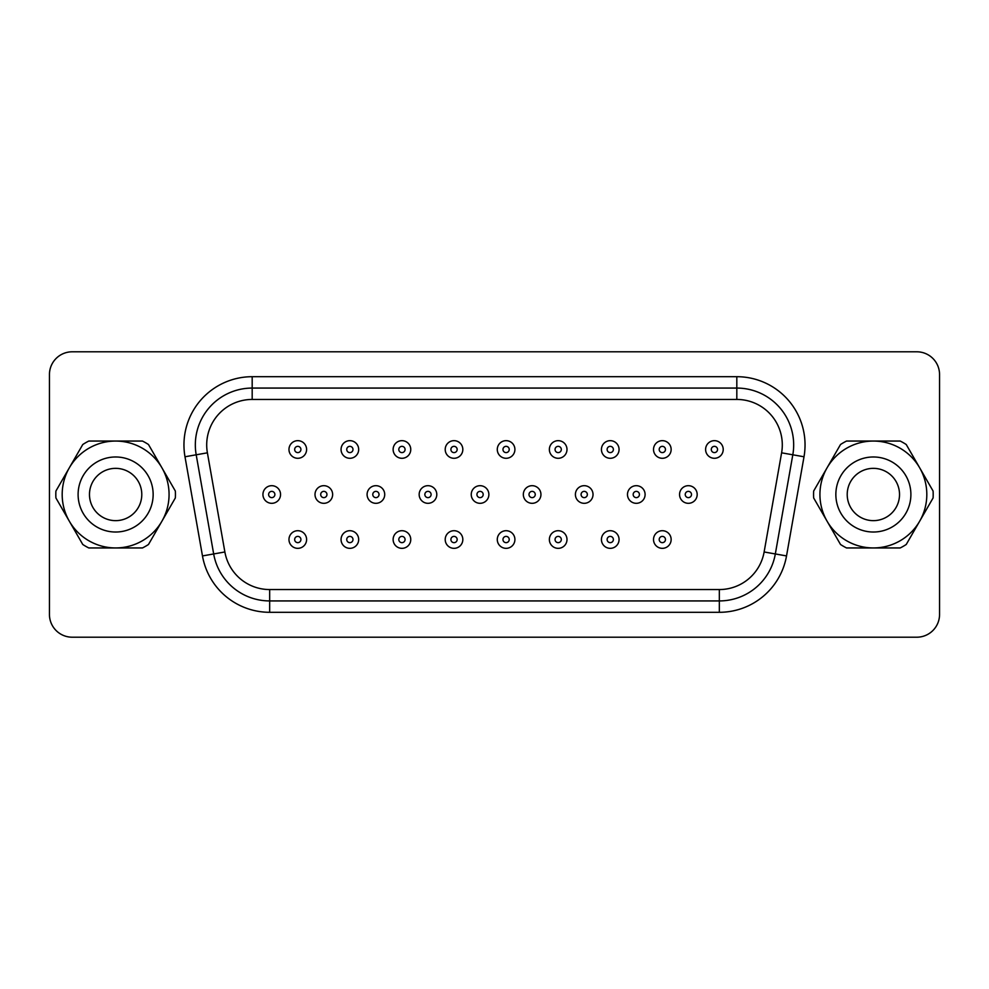 <?xml version="1.0" encoding="UTF-8"?>
<svg xmlns="http://www.w3.org/2000/svg" width="989" height="989" viewBox="0 0 989 989"><rect width="100%" height="100%" fill="white"/><g stroke="black" fill="none" stroke-linecap="round" stroke-linejoin="round"><path stroke-width="1.48" d="M813.564 494.5A59.81 59.81 0 0 1 813.663 491.038L827.088 467.785A53.443 53.443 0 0 1 873.374 441.057L846.522 441.057A59.81 59.81 0 0 0 840.514 444.518L827.088 467.785A53.443 53.443 0 0 0 827.088 521.215L840.514 544.482A59.81 59.81 0 0 0 846.522 547.943L900.225 547.943A59.81 59.81 0 0 0 906.233 544.482L933.084 497.962A59.81 59.81 0 0 0 933.084 491.038L919.659 467.785A53.443 53.443 0 0 1 873.374 547.943A53.443 53.443 0 0 1 827.088 521.215L813.663 497.962A59.81 59.81 0 0 1 813.564 494.5M847.214 494.5A26.147 26.147 0 0 1 873.374 468.353A26.147 26.147 0 0 1 899.52 494.5A26.147 26.147 0 0 1 873.374 520.647A26.147 26.147 0 0 1 847.214 494.5M835.853 494.5A37.52 37.52 0 0 1 873.374 456.98A37.52 37.52 0 0 1 910.894 494.5A37.52 37.52 0 0 1 873.374 532.02A37.52 37.52 0 0 1 835.853 494.5M89.48 494.5A26.147 26.147 0 0 0 115.626 520.647A26.147 26.147 0 0 0 141.786 494.5A26.147 26.147 0 0 0 115.626 468.353A26.147 26.147 0 0 0 89.48 494.5M78.106 494.5A37.52 37.52 0 0 0 115.626 532.02A37.52 37.52 0 0 0 153.147 494.5A37.52 37.52 0 0 0 115.626 456.98A37.52 37.52 0 0 0 78.106 494.5M653.519 539.524A8.814 8.814 0 0 1 662.333 530.71A8.814 8.814 0 0 1 671.148 539.524A8.814 8.814 0 0 1 662.333 548.339A8.814 8.814 0 0 1 653.519 539.524A8.814 8.814 0 0 0 662.333 548.339A8.814 8.814 0 0 0 671.148 539.524M601.436 539.524A8.814 8.814 0 0 1 610.25 530.71A8.814 8.814 0 0 1 619.065 539.524A8.814 8.814 0 0 1 610.25 548.339A8.814 8.814 0 0 1 601.436 539.524A8.814 8.814 0 0 0 610.25 548.339A8.814 8.814 0 0 0 619.065 539.524M549.365 539.524A8.814 8.814 0 0 1 558.179 530.71A8.814 8.814 0 0 1 566.994 539.524A8.814 8.814 0 0 1 558.179 548.339A8.814 8.814 0 0 1 549.365 539.524A8.814 8.814 0 0 0 558.179 548.339A8.814 8.814 0 0 0 566.994 539.524M288.973 539.524A8.814 8.814 0 0 1 297.788 530.71A8.814 8.814 0 0 1 306.602 539.524A8.814 8.814 0 0 1 297.788 548.339A8.814 8.814 0 0 1 288.973 539.524A8.814 8.814 0 0 0 297.788 548.339A8.814 8.814 0 0 0 306.602 539.524M341.057 539.524A8.814 8.814 0 0 1 349.859 530.71A8.814 8.814 0 0 1 358.673 539.524A8.814 8.814 0 0 1 349.859 548.339A8.814 8.814 0 0 1 341.057 539.524A8.814 8.814 0 0 0 349.859 548.339A8.814 8.814 0 0 0 358.673 539.524M393.127 539.524A8.814 8.814 0 0 1 401.942 530.71A8.814 8.814 0 0 1 410.756 539.524A8.814 8.814 0 0 1 401.942 548.339A8.814 8.814 0 0 1 393.127 539.524A8.814 8.814 0 0 0 401.942 548.339A8.814 8.814 0 0 0 410.756 539.524M445.211 539.524A8.814 8.814 0 0 1 454.025 530.71A8.814 8.814 0 0 1 462.827 539.524A8.814 8.814 0 0 1 454.025 548.339A8.814 8.814 0 0 1 445.211 539.524A8.814 8.814 0 0 0 454.025 548.339A8.814 8.814 0 0 0 462.827 539.524M705.602 449.476A8.814 8.814 0 0 1 714.404 440.661A8.814 8.814 0 0 1 723.219 449.476A8.814 8.814 0 0 1 714.404 458.29A8.814 8.814 0 0 1 705.602 449.476A8.814 8.814 0 0 0 714.404 458.29A8.814 8.814 0 0 0 723.219 449.476M679.554 494.5A8.814 8.814 0 0 1 688.369 485.686A8.814 8.814 0 0 1 697.183 494.5A8.814 8.814 0 0 1 688.369 503.314A8.814 8.814 0 0 1 679.554 494.5A8.814 8.814 0 0 0 688.369 503.314A8.814 8.814 0 0 0 697.183 494.5M653.519 449.476A8.814 8.814 0 0 1 662.333 440.661A8.814 8.814 0 0 1 671.148 449.476A8.814 8.814 0 0 1 662.333 458.29A8.814 8.814 0 0 1 653.519 449.476A8.814 8.814 0 0 0 662.333 458.29A8.814 8.814 0 0 0 671.148 449.476M627.483 494.5A8.814 8.814 0 0 1 636.298 485.686A8.814 8.814 0 0 1 645.1 494.5A8.814 8.814 0 0 1 636.298 503.314A8.814 8.814 0 0 1 627.483 494.5A8.814 8.814 0 0 0 636.298 503.314A8.814 8.814 0 0 0 645.1 494.5M601.436 449.476A8.814 8.814 0 0 1 610.25 440.661A8.814 8.814 0 0 1 619.065 449.476A8.814 8.814 0 0 1 610.25 458.29A8.814 8.814 0 0 1 601.436 449.476A8.814 8.814 0 0 0 610.25 458.29A8.814 8.814 0 0 0 619.065 449.476M575.4 494.5A8.814 8.814 0 0 1 584.215 485.686A8.814 8.814 0 0 1 593.029 494.5A8.814 8.814 0 0 1 584.215 503.314A8.814 8.814 0 0 1 575.4 494.5A8.814 8.814 0 0 0 584.215 503.314A8.814 8.814 0 0 0 593.029 494.5M549.365 449.476A8.814 8.814 0 0 1 558.179 440.661A8.814 8.814 0 0 1 566.994 449.476A8.814 8.814 0 0 1 558.179 458.29A8.814 8.814 0 0 1 549.365 449.476A8.814 8.814 0 0 0 558.179 458.29A8.814 8.814 0 0 0 566.994 449.476M523.329 494.5A8.814 8.814 0 0 1 532.131 485.686A8.814 8.814 0 0 1 540.946 494.5A8.814 8.814 0 0 1 532.131 503.314A8.814 8.814 0 0 1 523.329 494.5A8.814 8.814 0 0 0 532.131 503.314A8.814 8.814 0 0 0 540.946 494.5M288.973 449.476A8.814 8.814 0 0 1 297.788 440.661A8.814 8.814 0 0 1 306.602 449.476A8.814 8.814 0 0 1 297.788 458.29A8.814 8.814 0 0 1 288.973 449.476A8.814 8.814 0 0 0 297.788 458.29A8.814 8.814 0 0 0 306.602 449.476M262.938 494.5A8.814 8.814 0 0 1 271.752 485.686A8.814 8.814 0 0 1 280.555 494.5A8.814 8.814 0 0 1 271.752 503.314A8.814 8.814 0 0 1 262.938 494.5A8.814 8.814 0 0 0 271.752 503.314A8.814 8.814 0 0 0 280.555 494.5M341.057 449.476A8.814 8.814 0 0 1 349.859 440.661A8.814 8.814 0 0 1 358.673 449.476A8.814 8.814 0 0 1 349.859 458.29A8.814 8.814 0 0 1 341.057 449.476A8.814 8.814 0 0 0 349.859 458.29A8.814 8.814 0 0 0 358.673 449.476M315.009 494.5A8.814 8.814 0 0 1 323.823 485.686A8.814 8.814 0 0 1 332.638 494.5A8.814 8.814 0 0 1 323.823 503.314A8.814 8.814 0 0 1 315.009 494.5A8.814 8.814 0 0 0 323.823 503.314A8.814 8.814 0 0 0 332.638 494.5M393.127 449.476A8.814 8.814 0 0 1 401.942 440.661A8.814 8.814 0 0 1 410.756 449.476A8.814 8.814 0 0 1 401.942 458.29A8.814 8.814 0 0 1 393.127 449.476A8.814 8.814 0 0 0 401.942 458.29A8.814 8.814 0 0 0 410.756 449.476M367.092 494.5A8.814 8.814 0 0 1 375.907 485.686A8.814 8.814 0 0 1 384.721 494.5A8.814 8.814 0 0 1 375.907 503.314A8.814 8.814 0 0 1 367.092 494.5A8.814 8.814 0 0 0 375.907 503.314A8.814 8.814 0 0 0 384.721 494.5M445.211 449.476A8.814 8.814 0 0 1 454.025 440.661A8.814 8.814 0 0 1 462.827 449.476A8.814 8.814 0 0 1 454.025 458.29A8.814 8.814 0 0 1 445.211 449.476A8.814 8.814 0 0 0 454.025 458.29A8.814 8.814 0 0 0 462.827 449.476M419.163 494.5A8.814 8.814 0 0 1 427.977 485.686A8.814 8.814 0 0 1 436.792 494.5A8.814 8.814 0 0 1 427.977 503.314A8.814 8.814 0 0 1 419.163 494.5A8.814 8.814 0 0 0 427.977 503.314A8.814 8.814 0 0 0 436.792 494.5M497.282 539.524A8.814 8.814 0 0 1 506.096 530.71A8.814 8.814 0 0 1 514.91 539.524A8.814 8.814 0 0 1 506.096 548.339A8.814 8.814 0 0 1 497.282 539.524A8.814 8.814 0 0 0 506.096 548.339A8.814 8.814 0 0 0 514.91 539.524M497.282 449.476A8.814 8.814 0 0 1 506.096 440.661A8.814 8.814 0 0 1 514.91 449.476A8.814 8.814 0 0 1 506.096 458.29A8.814 8.814 0 0 1 497.282 449.476A8.814 8.814 0 0 0 506.096 458.29A8.814 8.814 0 0 0 514.91 449.476M471.246 494.5A8.814 8.814 0 0 1 480.061 485.686A8.814 8.814 0 0 1 488.875 494.5A8.814 8.814 0 0 1 480.061 503.314A8.814 8.814 0 0 1 471.246 494.5A8.814 8.814 0 0 0 480.061 503.314A8.814 8.814 0 0 0 488.875 494.5M793.673 444.926A56.855 56.855 0 0 1 792.807 454.792L775.327 553.951A56.855 56.855 0 0 1 719.337 600.929L269.663 600.929A56.855 56.855 0 0 1 213.673 553.951L196.193 454.792A56.855 56.855 0 0 1 252.183 388.071L736.817 388.071A56.855 56.855 0 0 1 793.673 444.926A56.855 56.855 0 0 0 736.817 388.071L736.817 399.445L252.183 399.445A45.482 45.482 0 0 0 207.393 452.826L224.874 551.973A45.482 45.482 0 0 0 269.663 589.555L719.337 589.555A45.482 45.482 0 0 0 764.126 551.973L781.607 452.826A45.482 45.482 0 0 0 736.817 399.445M175.337 497.962A59.81 59.81 0 0 0 175.337 491.038L161.912 467.785A53.443 53.443 0 0 0 69.341 467.785L82.767 444.518A59.81 59.81 0 0 1 88.775 441.057L142.478 441.057A59.81 59.81 0 0 1 148.486 444.518L161.912 467.785A53.443 53.443 0 0 1 161.912 521.215L148.486 544.482A59.81 59.81 0 0 1 142.478 547.943L88.775 547.943A59.81 59.81 0 0 1 82.767 544.482L55.916 497.962A59.81 59.81 0 0 1 55.916 491.038L69.341 467.785A53.443 53.443 0 0 0 115.626 547.943A53.443 53.443 0 0 0 161.912 521.215L175.337 497.962M900.225 441.057A59.81 59.81 0 0 1 906.233 444.518L919.659 467.785A53.443 53.443 0 0 0 873.374 441.057L900.225 441.057M72.197 351.8A22.747 22.747 0 0 0 49.45 374.534L49.45 614.466A22.747 22.747 0 0 0 72.197 637.2L916.803 637.2A22.747 22.747 0 0 0 939.55 614.466L939.55 374.534A22.747 22.747 0 0 0 916.803 351.8L72.197 351.8M665.461 539.524A3.128 3.128 0 0 0 662.333 536.397A3.128 3.128 0 0 0 659.206 539.524A3.128 3.128 0 0 0 662.333 542.652A3.128 3.128 0 0 0 665.461 539.524M613.378 539.524A3.128 3.128 0 0 0 610.25 536.397A3.128 3.128 0 0 0 607.122 539.524A3.128 3.128 0 0 0 610.25 542.652A3.128 3.128 0 0 0 613.378 539.524M561.307 539.524A3.128 3.128 0 0 0 558.179 536.397A3.128 3.128 0 0 0 555.052 539.524A3.128 3.128 0 0 0 558.179 542.652A3.128 3.128 0 0 0 561.307 539.524M300.916 539.524A3.128 3.128 0 0 0 297.788 536.397A3.128 3.128 0 0 0 294.66 539.524A3.128 3.128 0 0 0 297.788 542.652A3.128 3.128 0 0 0 300.916 539.524M352.986 539.524A3.128 3.128 0 0 0 349.859 536.397A3.128 3.128 0 0 0 346.743 539.524A3.128 3.128 0 0 0 349.859 542.652A3.128 3.128 0 0 0 352.986 539.524M405.07 539.524A3.128 3.128 0 0 0 401.942 536.397A3.128 3.128 0 0 0 398.814 539.524A3.128 3.128 0 0 0 401.942 542.652A3.128 3.128 0 0 0 405.07 539.524M457.153 539.524A3.128 3.128 0 0 0 454.025 536.397A3.128 3.128 0 0 0 450.897 539.524A3.128 3.128 0 0 0 454.025 542.652A3.128 3.128 0 0 0 457.153 539.524M717.532 449.476A3.128 3.128 0 0 0 714.404 446.348A3.128 3.128 0 0 0 711.289 449.476A3.128 3.128 0 0 0 714.404 452.603A3.128 3.128 0 0 0 717.532 449.476M691.496 494.5A3.128 3.128 0 0 0 688.369 491.372A3.128 3.128 0 0 0 685.241 494.5A3.128 3.128 0 0 0 688.369 497.628A3.128 3.128 0 0 0 691.496 494.5M665.461 449.476A3.128 3.128 0 0 0 662.333 446.348A3.128 3.128 0 0 0 659.206 449.476A3.128 3.128 0 0 0 662.333 452.603A3.128 3.128 0 0 0 665.461 449.476M639.426 494.5A3.128 3.128 0 0 0 636.298 491.372A3.128 3.128 0 0 0 633.17 494.5A3.128 3.128 0 0 0 636.298 497.628A3.128 3.128 0 0 0 639.426 494.5M613.378 449.476A3.128 3.128 0 0 0 610.25 446.348A3.128 3.128 0 0 0 607.122 449.476A3.128 3.128 0 0 0 610.25 452.603A3.128 3.128 0 0 0 613.378 449.476M587.342 494.5A3.128 3.128 0 0 0 584.215 491.372A3.128 3.128 0 0 0 581.087 494.5A3.128 3.128 0 0 0 584.215 497.628A3.128 3.128 0 0 0 587.342 494.5M561.307 449.476A3.128 3.128 0 0 0 558.179 446.348A3.128 3.128 0 0 0 555.052 449.476A3.128 3.128 0 0 0 558.179 452.603A3.128 3.128 0 0 0 561.307 449.476M535.259 494.5A3.128 3.128 0 0 0 532.131 491.372A3.128 3.128 0 0 0 529.016 494.5A3.128 3.128 0 0 0 532.131 497.628A3.128 3.128 0 0 0 535.259 494.5M300.916 449.476A3.128 3.128 0 0 0 297.788 446.348A3.128 3.128 0 0 0 294.66 449.476A3.128 3.128 0 0 0 297.788 452.603A3.128 3.128 0 0 0 300.916 449.476M274.88 494.5A3.128 3.128 0 0 0 271.752 491.372A3.128 3.128 0 0 0 268.625 494.5A3.128 3.128 0 0 0 271.752 497.628A3.128 3.128 0 0 0 274.88 494.5M352.986 449.476A3.128 3.128 0 0 0 349.859 446.348A3.128 3.128 0 0 0 346.743 449.476A3.128 3.128 0 0 0 349.859 452.603A3.128 3.128 0 0 0 352.986 449.476M326.951 494.5A3.128 3.128 0 0 0 323.823 491.372A3.128 3.128 0 0 0 320.696 494.5A3.128 3.128 0 0 0 323.823 497.628A3.128 3.128 0 0 0 326.951 494.5M405.07 449.476A3.128 3.128 0 0 0 401.942 446.348A3.128 3.128 0 0 0 398.814 449.476A3.128 3.128 0 0 0 401.942 452.603A3.128 3.128 0 0 0 405.07 449.476M379.034 494.5A3.128 3.128 0 0 0 375.907 491.372A3.128 3.128 0 0 0 372.779 494.5A3.128 3.128 0 0 0 375.907 497.628A3.128 3.128 0 0 0 379.034 494.5M457.153 449.476A3.128 3.128 0 0 0 454.025 446.348A3.128 3.128 0 0 0 450.897 449.476A3.128 3.128 0 0 0 454.025 452.603A3.128 3.128 0 0 0 457.153 449.476M431.105 494.5A3.128 3.128 0 0 0 427.977 491.372A3.128 3.128 0 0 0 424.85 494.5A3.128 3.128 0 0 0 427.977 497.628A3.128 3.128 0 0 0 431.105 494.5M509.224 539.524A3.128 3.128 0 0 0 506.096 536.397A3.128 3.128 0 0 0 502.968 539.524A3.128 3.128 0 0 0 506.096 542.652A3.128 3.128 0 0 0 509.224 539.524M509.224 449.476A3.128 3.128 0 0 0 506.096 446.348A3.128 3.128 0 0 0 502.968 449.476A3.128 3.128 0 0 0 506.096 452.603A3.128 3.128 0 0 0 509.224 449.476M483.188 494.5A3.128 3.128 0 0 0 480.061 491.372A3.128 3.128 0 0 0 476.933 494.5A3.128 3.128 0 0 0 480.061 497.628A3.128 3.128 0 0 0 483.188 494.5M781.607 452.826L804.008 456.77L786.527 555.929A68.229 68.229 0 0 1 719.337 612.302L269.663 612.302A68.229 68.229 0 0 1 202.473 555.929L184.992 456.77A68.229 68.229 0 0 1 252.183 376.698L252.183 399.445M184.992 456.77L196.193 454.792A56.855 56.855 0 0 1 252.183 388.071M252.183 376.698L736.817 376.698A68.229 68.229 0 0 1 804.008 456.77M269.663 589.555L269.663 600.929A56.855 56.855 0 0 1 213.673 553.951L224.874 551.973M764.126 551.973L775.327 553.951A56.855 56.855 0 0 1 719.337 600.929L719.337 612.302M269.663 600.929L269.663 612.302M202.473 555.929L213.673 553.951M775.327 553.951L786.527 555.929M736.817 376.698L736.817 388.071M719.337 589.555L719.337 600.929M196.193 454.792L207.393 452.826"/></g></svg>
